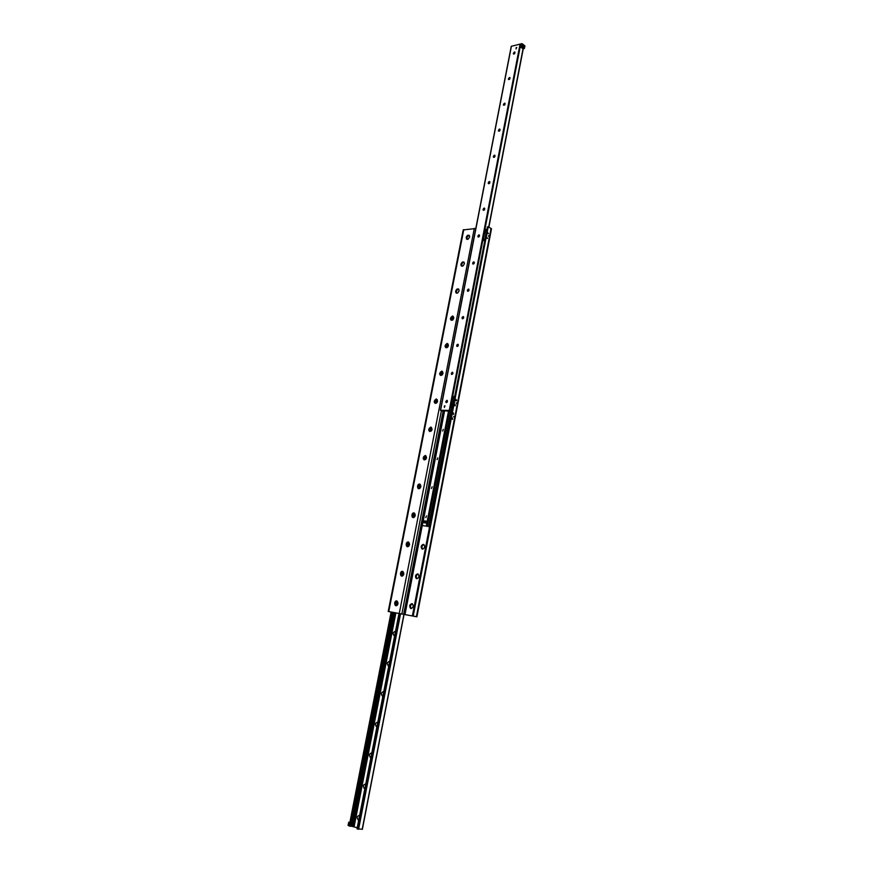 <?xml version="1.0" encoding="UTF-8"?>
<svg xmlns="http://www.w3.org/2000/svg" width="873" height="873" viewBox="0 0 873 873"><rect width="100%" height="100%" fill="white"/><g stroke="black" fill="none" stroke-linecap="round" stroke-linejoin="round"><path stroke-width="1.31" d="M423.918 544.556C421.801 545.625 421.397 547.164 422.696 549.15L421.943 548.953C420.633 546.771 421.113 545.243 423.394 544.359L423.918 544.556C425.216 546.738 424.736 548.266 422.467 549.139L421.943 548.953M418.167 574.063C419.52 576.289 419.051 577.839 416.748 578.712L416.279 578.537C414.915 576.311 415.384 574.761 417.687 573.888L418.167 574.063C416.061 575.187 415.69 576.737 417.032 578.712L417.043 578.723M412.351 603.821C410.266 605.011 409.928 606.582 411.325 608.536L410.561 608.383C409.142 606.124 409.59 604.553 411.925 603.669L412.362 603.832C413.78 606.091 413.322 607.663 410.987 608.536L410.561 608.383M459.143 290.774L457.758 292.946L456.132 292.946L455.684 291.255C456.339 289.236 457.343 288.516 458.696 289.094L459.143 290.774L457.758 292.946C456.339 293.524 455.651 292.957 455.684 291.255M458.783 289.17C456.71 289.814 456.033 291.156 456.743 293.208M464.425 263.755L462.963 265.981L461.391 265.938L460.955 264.301C461.631 262.26 462.646 261.54 464 262.129L464.425 263.755L462.963 265.981C461.588 266.494 460.922 265.938 460.955 264.301M464.087 262.216C462.024 262.828 461.326 264.159 461.981 266.21M466.193 237.576C466.88 235.524 467.895 234.793 469.259 235.383L469.663 236.954L468.114 239.235L466.597 239.147L466.193 237.576L468.114 239.235L469.663 236.954M469.358 235.492C467.306 236.059 466.586 237.369 467.186 239.431M475.796 228.508L463.192 229.926L388.212 611.471L415.723 616.578L412.394 615.88L487.44 226.816L488.247 226.718L491.477 228.857L416.912 616.807L388.212 611.471M396.811 600.886L398.044 603.647L397.619 604.716C394.847 608.645 393.156 600.657 396.811 600.886M402.595 571.291L403.839 573.976L403.337 575.176C400.511 578.843 399.048 571.095 402.595 571.291M408.335 541.947L409.579 544.577L408.99 545.887C406.131 549.292 404.886 541.795 408.335 541.947M414.02 512.866L415.275 515.419L414.599 516.838C411.718 520.013 410.67 512.746 414.02 512.866M419.662 484.024L420.917 486.512L420.164 488.04C417.261 490.975 416.399 483.937 419.662 484.024M425.26 455.422L426.515 457.856L425.675 459.471C422.499 459.471 422.357 458.118 425.26 455.422M430.804 427.072L432.07 429.44L431.131 431.142C428.032 431.044 427.923 429.691 430.804 427.072M436.304 398.95L437.569 401.264L436.544 403.053C433.521 402.868 433.445 401.504 436.304 398.95M441.76 371.069L443.026 373.328L441.913 375.183C438.977 374.932 438.923 373.557 441.76 371.069M447.162 343.427L448.438 345.621L447.238 347.552C444.379 347.225 444.346 345.85 447.162 343.427M452.52 316.004L453.807 318.154L452.52 320.14C449.737 319.758 449.737 318.372 452.52 316.004M452.127 419.084L452.149 418.232M452.061 418.483L452.465 417.938L452.629 419.389L452.061 418.483M453.087 414.097L453.109 413.235M453.022 413.486L453.425 412.951L453.589 414.402L453.022 413.486M454.735 405.563L454.746 404.701M454.669 404.941L455.062 404.417L455.237 405.858L454.669 404.941M455.695 400.587L455.706 399.736M455.63 399.976L456.012 399.441L456.59 400.358L456.197 400.893L455.63 399.976M487.014 238.154L486.938 237.445M486.927 237.5L487.538 238.46L486.927 237.5M487.92 233.429L487.843 232.731M487.843 232.775L488.444 233.735L487.843 232.775M488.378 235.71L488.869 236.485L488.378 235.71M456.197 402.879L456.655 403.621L456.197 402.879M453.6 416.399L454.058 417.141L453.6 416.399M412.394 615.88L416.912 616.807M413.202 616.032L488.247 226.718M403.424 575.034L401.689 575.907M396.909 601.104L398.033 603.647L397.641 604.651M398.994 613.501L393.308 612.41L398.983 613.512M425.849 521.05L425.489 522.883L424.147 522.731L424.507 520.908L426.493 521.236L426.144 523.069L425.249 522.916M426.046 521.246L425.74 522.949M427.541 521.89L427.301 523.113M425.893 517.613L426.461 515.888L425.871 517.591M431.535 488.498L432.113 486.807L431.491 488.476M437.122 459.645L437.722 457.965L437.067 459.624M442.666 431.033L443.277 429.374L442.666 431.033M426.286 526.081L422.281 525.644L426.286 526.081L448.591 410.714M351.579 825.181L350.793 825.16L351.317 823.785L351.372 826.207L357.232 827.735M350.804 824.898L351.066 823.937L350.804 824.898M349.418 825.891L351.372 826.207M394.596 636.057L394.345 636.035C392.457 633.743 392.85 632.139 395.534 631.255M395.24 632.729L394.88 634.562M395.218 632.838L394.902 634.453M388.736 666.11L388.485 666.088C386.597 663.709 387.001 662.105 389.685 661.265M389.402 662.716L389.042 664.56M389.38 662.814L389.063 664.451M382.821 696.436L382.581 696.392C380.693 693.948 381.097 692.333 383.782 691.536M383.509 692.955L383.138 694.832M383.487 693.064L383.16 694.701M376.863 727.013L376.623 726.969C374.735 724.448 375.139 722.822 377.823 722.08M377.562 723.466L377.191 725.354M377.54 723.575L377.212 725.234M370.85 757.873L370.61 757.819C368.733 755.221 369.137 753.585 371.822 752.886M371.56 754.25L371.189 756.149M371.538 754.348L371.211 756.018M364.783 788.996L364.543 788.941C362.666 786.267 363.081 784.609 365.765 783.976M365.503 785.307L365.132 787.228M365.492 785.394L365.154 787.086M358.661 820.402L358.421 820.347C356.555 817.586 356.959 815.917 359.654 815.338M359.403 816.637L359.021 818.568M359.381 816.724L359.054 818.427M357.133 828.837L362.219 829.241M444.39 407.44L444.99 405.836L444.39 407.44M516.019 48.921L516.718 47.502L516.019 48.921M513.542 54.017L514.415 52.042L513.357 53.515M514.404 51.976L514.961 52.118L513.444 53.93L514.404 51.976M509.396 77.555L508.413 78.985M508.61 79.53L508.435 78.756L509.963 77.577M509.461 77.468L510.007 77.621L508.501 79.443L509.461 77.468M504.354 103.287L503.426 104.662M503.645 105.251L503.459 104.444L504.965 103.276M504.474 103.178L505.009 103.32C505.183 104.662 504.692 105.273 503.525 105.153L504.474 103.178M499.258 129.215L498.396 130.546M498.625 131.179L499.509 129.128L499.574 130.939M499.443 129.084L499.978 129.237C500.174 130.579 499.683 131.201 498.505 131.081L499.443 129.084M494.129 155.372L493.332 156.638M493.572 157.315L493.365 156.463L494.838 155.307M494.38 155.208L494.893 155.361C495.122 156.714 494.642 157.336 493.452 157.227L494.38 155.208M488.956 181.737L488.225 182.948M488.476 183.679L488.247 182.784L489.709 181.639M489.273 181.551L489.775 181.693C490.026 183.057 489.546 183.679 488.345 183.581L489.273 181.551M483.74 208.331L483.075 209.476M483.347 210.251L483.096 209.334L484.188 208.145L484.242 210.033M484.122 208.101L484.613 208.254C484.886 209.618 484.417 210.251 483.206 210.153L484.122 208.101M478.48 235.153L477.88 236.212M478.164 237.041L477.902 236.103L479.332 234.968M478.928 234.881L479.408 235.023C479.703 236.397 479.244 237.03 478.022 236.943L478.928 234.881M473.166 262.206L472.653 263.177M472.948 264.061L472.664 263.089L474.072 261.965M473.69 261.878L474.159 262.02C474.486 263.395 474.028 264.039 472.795 263.962L473.69 261.878M467.819 289.487L467.371 290.36M467.688 291.309L467.382 290.294L468.768 289.181M468.408 289.105L468.856 289.247C469.216 290.622 468.779 291.276 467.535 291.211L468.408 289.105M462.428 316.997L462.057 317.772M462.384 318.787L462.057 317.739L463.421 316.626M463.083 316.55L463.519 316.692C463.901 318.067 463.476 318.732 462.221 318.689L463.083 316.55M456.983 344.77L458.03 344.311M457.037 346.494L456.688 345.402M457.714 344.235L458.129 344.377C458.554 345.752 458.129 346.428 456.863 346.395L457.714 344.235M451.636 374.43L451.276 373.317L452.596 372.225M452.301 372.16L452.694 372.291C453.152 373.666 452.738 374.353 451.461 374.331L452.301 372.16M446.201 402.617L445.808 401.449L447.107 400.369M446.845 400.314L447.216 400.445C447.696 401.82 447.303 402.508 446.016 402.518L446.845 400.314M524.422 48.419L523.156 48.943L520.068 46.564L521.552 46.193L524.422 48.419L524.913 45.876L522.043 43.65L511.262 46.302L440.559 410.245M444.368 411.783L440.418 410.277L449.257 410.408L451.854 411.303L449.759 410.474L450.304 407.626L452.498 407.942M451.81 411.543L443.026 410.572L444.412 411.554M523.724 46.411L524.007 47.349C524.717 46.629 524.618 46.302 523.724 46.389L523.887 47.218M521.552 46.193L522.043 43.65M521.934 45.025L522.283 46.16C523.123 45.287 523.014 44.905 521.945 45.003L522.141 45.996M520.068 46.564L520.559 44.021M449.759 410.474L451.243 410.506L451.788 407.658M451.243 410.506L451.952 410.79M452.389 408.52L451.679 409.099L452.061 410.201M451.69 409.055L452.356 408.695M349.811 822.715L348.709 822.311L348.087 825.454L348.72 822.224L349.909 822.257M348.087 825.454L349.2 825.869M397.619 604.716L395.567 605.404C394.29 602.948 394.836 601.562 397.204 601.224C398.492 603.298 398.077 604.738 395.949 605.546M396.844 602.686L396.56 604.083M396.233 602.523L396.997 603.418L396.549 604.116L395.775 603.21L396.833 602.621M395.775 603.21L396.418 603.352M402.748 571.52L403.828 573.987L403.337 575.176M402.639 573.092L402.344 574.467L401.569 573.605L402.639 573.07M401.569 573.605L402.202 573.757M402.017 572.917L402.791 573.79L402.333 574.489M401.744 575.918L401.318 575.754C400.107 573.299 400.674 571.924 403.042 571.651C404.275 573.681 403.839 575.1 401.744 575.918M408.542 542.188L409.568 544.588L409.033 545.8L407.385 546.52M408.389 543.737L407.473 545.036L407.756 543.573L408.389 543.737M407.309 544.261L407.942 544.436M407.756 543.573L408.531 544.414L408.084 545.112M407.495 546.531L407.025 546.367C405.869 543.901 406.469 542.548 408.826 542.319C410.004 544.316 409.557 545.723 407.495 546.531M414.282 513.106L415.264 515.441L414.642 516.751L413.027 517.373M413.453 514.481L414.064 514.535L413.78 515.987L413.005 515.168L414.075 514.655L413.769 515.987M413.005 515.168L413.627 515.354M413.191 517.405L412.678 517.22C411.576 514.754 412.209 513.422 414.555 513.248C415.69 515.212 415.232 516.598 413.191 517.405M419.968 484.275L420.906 486.545L420.208 487.952L418.625 488.487M419.706 485.825L419.4 487.112L418.647 486.326L419.738 485.825M418.647 486.326L419.269 486.523M419.095 485.628L419.706 485.672L419.422 487.112M418.833 488.531L418.287 488.334C417.25 485.857 417.894 484.548 420.229 484.417C421.321 486.348 420.851 487.712 418.833 488.531M425.62 455.695L426.504 457.889L425.729 459.384L424.169 459.842M424.693 457.026L425.467 457.79L424.409 458.456L424.693 457.026L425.304 457.245L424.976 458.489M424.245 457.725L424.856 457.932M424.431 459.896L423.852 459.689C422.87 457.212 423.536 455.924 425.86 455.826C426.897 457.725 426.428 459.078 424.431 459.896M431.819 430.182L429.68 431.448M431.207 427.344L431.993 429.712M430.236 428.665L431.011 429.407L429.963 430.083L430.236 428.665L430.847 428.894L430.52 430.094M429.8 429.363L430.4 429.592M429.985 431.502L429.363 431.284C428.436 428.807 429.134 427.541 431.448 427.486C432.441 429.341 431.949 430.684 429.985 431.502M437.231 402.191L435.136 403.282M436.751 399.245L437.515 401.482M435.736 400.543L436.511 401.253L435.463 401.94L435.736 400.543L436.009 401.951M435.3 401.242L435.9 401.482M435.496 403.348L434.83 403.119C433.968 400.652 434.678 399.398 436.98 399.376C437.93 401.198 437.438 402.529 435.496 403.348M442.6 374.408L440.549 375.357M442.251 371.374L442.982 373.513M441.192 372.662L441.967 373.338L440.92 374.048L441.192 372.662L441.454 374.037M440.756 373.349L441.345 373.611M440.952 375.434L440.265 375.194C439.446 372.727 440.178 371.494 442.469 371.505C443.375 373.295 442.873 374.604 440.952 375.434M447.925 346.843L445.917 347.672M447.707 343.733L448.395 345.784M446.605 344.999L447.38 345.664L446.332 346.385L446.605 344.999L446.856 346.363M446.168 345.697L446.758 345.97M446.365 347.749L445.645 347.509C444.881 345.042 445.634 343.82 447.904 343.864C448.777 345.621 448.264 346.919 446.365 347.749M453.196 319.485L451.243 320.216M453.109 316.321L453.807 318.154M451.963 317.576L452.749 318.219L451.701 318.951L451.963 317.576L452.203 318.918M451.527 318.274L452.116 318.558M451.734 320.293L450.981 320.053C450.272 317.586 451.046 316.386 453.294 316.452C454.124 318.176 453.6 319.463 451.734 320.293M454.538 397.401L452.891 397.27L450.894 407.636L452.53 407.767M452.41 406.796L451.068 406.742L452.41 406.796L454.244 397.28M454.702 396.549L453.054 396.418L452.891 397.302L454.527 397.411M454.407 396.429L454.244 397.313M452.421 406.763L452.247 407.658M486.916 229.512L486.763 230.33L485.137 230.319L483.391 239.355L485.017 239.366L483.402 239.322L483.238 240.173L484.701 241.003M486.49 230.156L484.864 240.173M486.643 229.348L485.29 229.512L485.126 230.352L486.479 230.199M484.591 240.02L483.238 240.173M425.467 522.992L424.147 522.731M426.144 523.069L425.489 522.883M516.041 48.79L516.259 47.535L516.041 48.79M444.412 407.298L444.324 406.032L444.412 407.298M357.81 824.789L358.192 822.813M388.758 611.558L463.781 229.632M399.267 613.479L474.312 228.377M416.41 616.698L491.073 228.355M404.974 614.614L444.324 411.772M403.675 614.363L443.091 411.369M401.875 613.992L441.411 410.703M448.809 410.725L426.493 526.124M449.028 410.746L426.69 526.288L449.028 410.746M449.333 410.801L426.995 526.408M449.584 410.877L427.257 526.452M450.894 411.292L428.61 526.735M450.97 411.303L428.687 526.757M451.09 411.336L428.807 526.79M444.63 410.637L422.325 525.644M351.001 824.057L392.49 612.257M350.411 826.305L392.348 612.235M350.586 826.185L350.793 825.16M351.786 824.079L393.232 612.399M362.197 829.35L403.926 614.428M358.596 829.274L400.554 613.741M357.515 829.066L399.507 613.544M357.122 828.924L399.114 613.468M354.122 826.589L395.862 612.933M353.052 826.382L394.825 612.715M352.463 826.371L394.28 612.606M352.266 826.349L394.083 612.562M349.778 826.218L391.737 612.126M349.396 826.076L391.355 612.049M449.257 410.408L520.079 44.01M450.49 407.636L520.221 46.684M440.57 410.245L511.414 46.182M489.393 183.45L489.742 181.671M494.511 157.085L494.849 155.318M504.605 105L504.943 103.265M509.592 79.279L509.93 77.555M514.546 53.755L514.874 52.053M484.035 210.186L484.428 208.156M489.196 183.603L489.578 181.595M494.304 157.238L494.685 155.252M499.378 131.092L499.76 129.128M504.398 105.164L504.78 103.21M509.385 79.432L509.767 77.501M514.339 53.919L514.71 52.009M444.15 411.489L444.313 410.637M483.216 210.131L483.511 208.625M488.367 183.57L488.651 182.119M493.518 157.271L493.758 155.831M498.548 131.103L498.81 129.75M503.579 105.186L503.83 103.876M508.501 79.443L508.806 78.221M513.444 53.93L513.75 52.773M443.462 411.216L443.571 410.616M488.705 226.98L523.025 48.844M417.032 578.712L416.279 578.537M451.123 411.347L428.85 526.801M444.586 410.637L422.281 525.644M362.35 829.317L404.057 614.45M357.013 828.859L399.005 613.446M349.189 825.945L391.137 612.017M440.418 410.277L511.262 46.302M484.373 209.902L484.679 208.331M489.535 183.319L489.829 181.77M494.642 156.954L494.936 155.416M499.705 130.808L500.011 129.269M504.736 104.869L505.031 103.352M509.723 79.137L510.018 77.632M514.677 53.624L514.961 52.129M488.891 227.089L523.211 48.932"/></g></svg>
